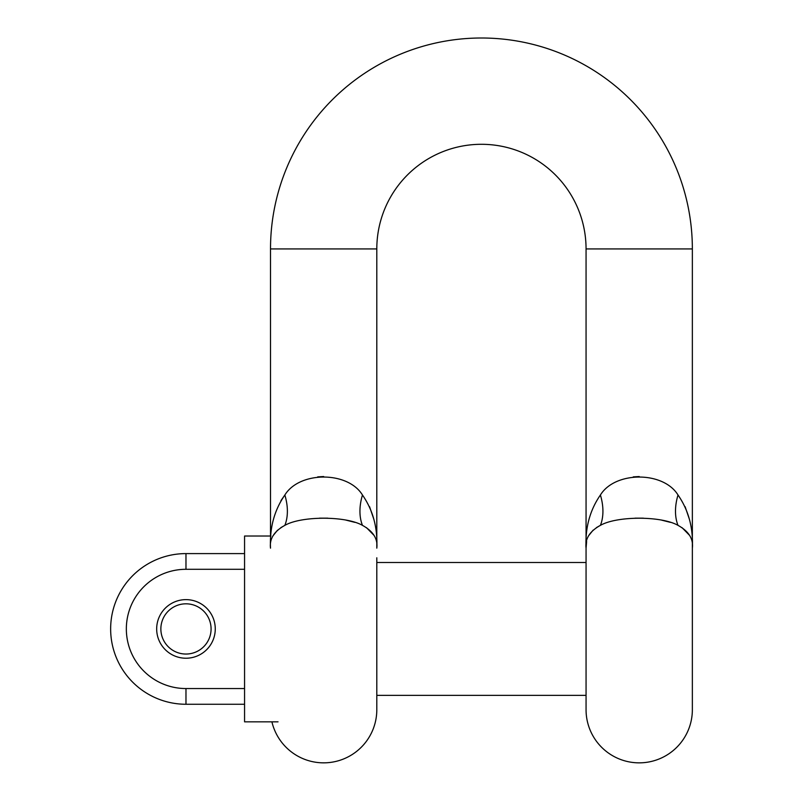 <?xml version="1.0" encoding="UTF-8"?>
<svg xmlns="http://www.w3.org/2000/svg" width="803" height="803" viewBox="0 0 803 803"><rect width="100%" height="100%" fill="white"/><g stroke="black" fill="none" stroke-linecap="round" stroke-linejoin="round"><path stroke-width="1.2" d="M270.511 536.023L270.511 248.93A210.928 210.928 0 0 1 481.439 38.002A210.928 210.928 0 0 1 692.357 248.93L692.357 548.158C693.511 538.863 688.723 531.265 678.013 525.363C661.371 515.817 616.885 515.877 600.403 525.363C589.683 531.285 584.895 538.883 586.06 548.158L586.632 541.493M280.839 527.641L284.854 525.363C274.124 531.285 269.346 538.883 270.511 548.158C269.537 527.902 274.325 510.186 284.854 495.009C299.529 471.1 347.799 471.03 362.464 495.009C372.983 510.146 377.771 527.862 376.808 548.158L376.808 248.93A104.621 104.621 0 0 1 481.439 144.299A104.621 104.621 0 0 1 586.06 248.93L586.06 548.158C585.086 527.902 589.874 510.186 600.403 495.009C615.078 471.1 663.358 471.03 678.013 495.009C688.532 510.146 693.32 527.862 692.357 548.158L692.357 709.701A53.149 53.149 0 0 1 639.208 762.85A53.149 53.149 0 0 1 586.06 709.701L586.06 548.158M376.808 628.93L376.808 709.701A53.149 53.149 0 0 1 271.916 721.837M588.77 535.531L593.126 530.141M596.388 527.641L599.811 525.664M635.012 518.166L643.354 518.166M661.662 520.153L670.395 522.351M682.038 527.651L689.566 535.37M376.808 709.701L376.808 557.784M273.211 535.531L277.577 530.141M319.464 518.166L327.795 518.166M346.113 520.153L354.846 522.351M366.479 527.651L374.017 535.37M376.808 548.158C377.962 538.863 373.174 531.265 362.464 525.363C345.822 515.817 301.326 515.877 284.854 525.363A50.218 33.555 -122.8 0 0 284.854 495.009L280.93 500.65M689.375 519.18L685.11 506.693M639.218 476.54L633.256 476.882M323.659 476.54L317.707 476.882M373.817 519.18L369.561 506.693M185.975 658.229A29.299 29.299 0 0 1 156.675 628.93A29.299 29.299 0 0 1 185.975 599.63A29.299 29.299 0 0 1 215.264 628.93A29.299 29.299 0 0 1 185.975 658.229M185.975 603.816A25.114 25.114 0 0 0 160.861 628.93A25.114 25.114 0 0 0 185.975 654.043A25.114 25.114 0 0 0 211.079 628.93A25.114 25.114 0 0 0 185.975 603.816M270.932 536.023L244.564 536.023L244.564 721.837L278.039 721.837M376.808 695.348L586.06 695.348M376.808 562.512L586.06 562.512M692.357 570.883L692.357 686.977M244.564 569.297L185.975 569.297A59.623 59.623 0 0 0 126.342 628.93A59.623 59.623 0 0 0 185.975 688.552L244.564 688.552M185.975 569.297L185.975 553.598L244.564 553.598M692.357 248.93L586.06 248.93M270.511 248.93L376.808 248.93M600.403 495.009A50.218 33.555 -122.8 0 1 600.403 525.363M678.013 495.009A50.218 33.555 -57.2 0 0 678.013 525.363M362.464 495.009A50.218 33.555 -57.2 0 0 362.464 525.363M185.975 688.552L185.975 704.261L244.564 704.261M185.975 553.598A75.331 75.331 0 0 0 110.643 628.93A75.331 75.331 0 0 0 185.975 704.261"/></g></svg>
